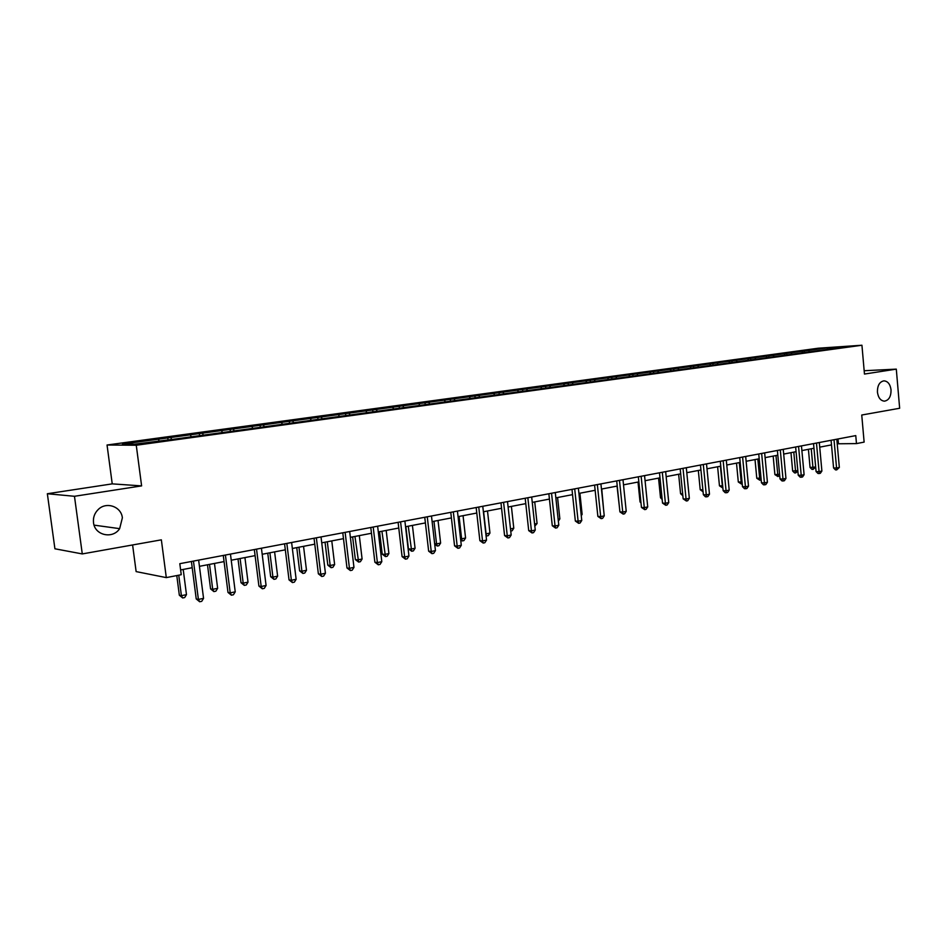 <?xml version="1.0" encoding="UTF-8"?>
<svg xmlns="http://www.w3.org/2000/svg" width="947" height="947" viewBox="0 0 947 947"><rect width="100%" height="100%" fill="white"/><g stroke="black" fill="none" stroke-linecap="round" stroke-linejoin="round"><path stroke-width="1.42" d="M93.658 517.772L93.481 519.003M122.364 517.831L119.653 528.651C112.752 539.399 94.676 535.386 93.516 522.637C92.984 517.5 94.57 513.108 98.275 509.462C106.407 501.294 121.346 506.609 122.364 517.831M891.044 389.88C891.091 396.544 888.89 400.309 884.427 401.161C880.58 400.759 878.248 397.752 877.431 392.141C877.36 385.547 879.526 381.783 883.906 380.848C887.836 381.179 890.216 384.186 891.044 389.88M132.604 544.963L136.131 571.597L166.305 577.611L181.244 574.711L179.812 563.678L855.768 435.608L856.467 443.598L864.126 442.107L861.746 415.023L899.65 408.264L896.3 369.129L864.161 370.727M47.35 493.742L54.914 548.787L82.282 553.924L74.47 496.287L141.612 485.894L136.261 445.244L107.047 445.007L112.231 483.87L47.35 493.742L74.47 496.287M136.261 445.244L861.936 345.241L818.196 348.224L107.047 445.007M827.193 347.857L122.459 444.107L134.557 444.19L173.976 439.195L830.708 348.922L845.15 346.638L827.193 347.857L827.358 349.076M170.709 437.526L171.573 439.195M190.288 434.851L191.116 436.425M202.374 433.193L203.203 434.768M221.444 430.589L222.285 432.14M233.211 428.979L234.063 430.53M251.807 426.446L252.66 427.973M263.278 424.883L264.13 426.399M281.389 422.409L282.253 423.913M292.576 420.882L293.44 422.374M310.237 418.467L311.113 419.947M321.14 416.976L322.016 418.456M338.375 414.62L339.251 416.088M349.005 413.164L349.893 414.62M365.826 410.868L366.714 412.312M376.196 409.459L377.095 410.891M392.603 407.21L393.514 408.642M402.735 405.825L403.647 407.246M418.752 403.647L419.663 405.044M428.648 402.297L429.559 403.694M444.285 400.155L445.208 401.54M453.956 398.841L454.868 400.214M469.227 396.746L470.15 398.119M478.673 395.455L479.596 396.817M493.6 393.419L494.606 394.899M502.821 392.165L503.745 393.502M517.405 390.164L518.565 391.833M526.425 388.933L527.361 390.259M540.678 386.992L541.85 388.625M549.497 385.784L550.432 387.098M563.441 383.878L564.613 385.5M572.059 382.706L573.006 383.997M585.696 380.848L586.88 382.446M594.136 379.688L595.083 380.966M607.477 377.865L608.661 379.451M615.728 376.74L616.675 378.007M628.784 374.953L629.968 376.515M636.858 373.852L637.804 375.095M649.63 372.112L650.826 373.651M657.538 371.035L658.496 372.266M670.05 369.318L671.245 370.845M677.78 368.265L678.75 369.484M690.032 366.596L691.215 368.075M697.619 365.554L698.578 366.761M709.611 363.92L710.759 365.341M717.033 362.902L718.004 364.086M728.788 361.304L729.912 362.665M736.056 360.31L737.026 361.482M747.574 358.735L748.675 360.049M754.7 357.765L755.67 358.925M765.993 356.214L767.058 357.493M772.977 355.267L773.948 356.415M784.033 353.752L785.087 354.983M790.887 352.817L791.858 353.953M801.73 351.337L802.748 352.521M808.442 350.426L809.413 351.538M166.305 577.611L161.357 539.837L82.282 553.924M861.936 345.241L864.457 374.053L896.3 369.129M837.219 443.788L856.467 443.598M180.617 569.94L192.205 567.715M199.438 566.33L224.06 561.595M231.234 560.222L255.098 555.629M262.189 554.267L285.319 549.828M292.351 548.479L314.771 544.17M321.731 542.832L343.477 538.654M350.378 537.328L371.461 533.268M378.303 531.954L398.77 528.024M405.553 526.721L425.404 522.91M432.128 521.619L451.399 517.914M458.064 516.636L476.779 513.037M483.384 511.771L501.567 508.279M508.113 507.024L525.774 503.626M532.261 502.384L549.426 499.081M555.853 497.85L572.544 494.642M578.913 493.411L595.142 490.297M601.463 489.078L617.243 486.048M623.505 484.84L638.858 481.893M645.073 480.709L660 477.833M666.155 476.649L680.692 473.855M686.8 472.683L700.946 469.972M706.995 468.801L720.774 466.161M726.775 465.001L740.187 462.432M746.141 461.284L759.198 458.774M765.105 457.638L777.818 455.199M783.69 454.075L796.072 451.683M801.884 450.571L813.958 448.251M819.735 447.15L831.49 444.889M158.303 439.219L159.12 440.817M838.024 438.97L838.426 443.551M804.216 350.71L804.37 352.414M786.673 353.101L786.839 354.865M768.775 355.539L768.952 357.374M750.521 358.025L750.699 359.919M731.901 360.57L732.078 362.476M712.89 363.163L713.079 365.092M693.5 365.802L693.689 367.756M673.696 368.513L673.885 370.478M653.477 371.271L653.667 373.26M632.821 374.089L632.987 375.758M611.715 376.965L611.892 378.658M590.159 379.901L590.336 381.617M568.129 382.908L568.307 384.636M545.602 385.985L545.78 387.737M522.566 389.122L522.756 390.898M498.998 392.342L499.199 394.13M474.897 395.633L475.098 397.432M450.227 398.995L450.441 400.818M424.978 402.439L425.191 404.286M399.137 405.967L399.35 407.837M372.656 409.578L372.881 411.472M345.525 413.271L345.762 415.188M317.73 417.071L317.967 419.012M289.237 420.953L289.474 422.918M260.011 424.943L260.259 426.931M230.038 429.027L230.299 431.039M199.284 433.229L199.545 435.265M167.714 437.526L167.986 439.597M141.612 485.894L112.231 483.87M831.087 440.284L833.573 467.96L836.568 468.019L834.023 439.728M839.338 467.451L836.686 469.901L836.568 468.019L839.338 467.451L836.805 439.195M836.686 469.901L835.479 469.878L833.573 467.96M808.407 449.316L810.064 467.475L815.663 466.989M811.248 448.771L813.106 469.381L811.946 469.357L810.064 467.475M815.675 467.049L813.106 469.381M813.544 443.61L816.077 471.559L819.072 471.63L816.48 443.054M821.889 471.038L820.339 473.287L819.202 473.524L819.072 471.63L821.889 471.038L819.309 442.509M819.202 473.524L818.019 473.488L816.077 471.559M795.646 446.996L798.238 475.216L801.221 475.299L798.57 446.439M804.098 474.707L802.535 476.968L801.387 477.205L801.221 475.299L804.098 474.707L801.458 445.895M801.387 477.205L800.191 477.181L798.238 475.216M790.97 452.666L792.651 471.002L797.812 470.612M793.799 452.133L795.705 472.932L794.557 472.908L792.651 471.002M797.871 471.204L795.705 472.932M773.166 456.087L774.895 474.601L779.606 474.305M775.984 455.554L777.961 476.554L774.895 474.601M779.712 475.453L777.961 476.554M777.38 450.452L780.032 478.957L783.003 479.052L780.292 449.908M785.951 478.448L784.365 480.733L783.193 480.969L783.003 479.052L785.951 478.448L783.252 449.352M783.193 480.969L782.009 480.934L780.032 478.957M758.748 453.992L761.459 482.781L764.418 482.875L761.648 453.435M767.413 482.26L765.827 484.568L764.631 484.817L764.418 482.875L767.413 482.26L764.655 452.867M764.631 484.817L763.448 484.781L761.459 482.781M739.725 457.59L742.495 486.675L745.431 486.782L742.602 457.046M748.509 486.154L746.911 488.486L745.68 488.735L745.431 486.782L748.509 486.154L745.68 456.466M745.68 488.735L744.508 488.699L742.495 486.675M755.019 459.579L756.783 478.271L761.021 478.069M757.825 459.035L759.861 480.247L756.783 478.271M761.175 479.798L759.861 480.247M736.506 463.13L738.305 482.011L742.046 481.928M739.299 462.598L741.406 484.012L738.305 482.011M742.223 483.846L741.406 484.012M717.613 466.764L719.46 485.823L722.668 485.858M720.383 466.232L722.561 487.847L719.46 485.823M698.33 470.47L700.212 489.729L702.887 489.836M703.076 491.765L700.212 489.729M678.644 474.258L680.573 493.707L682.669 493.789M682.858 495.743L680.573 493.707M658.544 478.117L660.521 497.767L662.012 497.838M662.166 499.424L660.521 497.767M638.018 482.059L640.03 501.91L640.894 501.957M640.989 502.869L640.03 501.91M617.042 486.083L619.314 506.16M603.641 510.007L601.747 489.031M581.15 514.564L582.133 514.363L579.907 493.221M582.133 514.363L581.269 515.677M558.138 519.24L559.855 518.885L557.57 497.518M559.855 518.885L558.351 521.17M534.605 524.011L537.079 523.513L534.735 501.898M537.079 523.513L534.83 526.141M510.504 528.9L513.783 528.237L511.392 506.385M513.783 528.237L512.126 530.77L510.741 531.054M483.621 511.723L486.083 533.859L489.954 533.066L487.504 510.978M485.835 533.836L486.734 535.943L486.06 535.884M489.954 533.066L488.285 535.635L486.734 535.943M459.082 516.435L461.615 538.819L465.569 538.014L463.059 515.677M460.55 538.713L461.615 538.819L462.302 540.926L460.727 540.264M465.569 538.014L463.888 540.607L462.302 540.926M433.975 521.264L436.555 543.898L440.615 543.081L438.035 520.483M434.649 543.696L436.555 543.898L437.301 546.028L434.72 544.324M440.615 543.081L438.923 545.697L437.301 546.028M405.861 526.662L408.429 548.822L410.915 549.106L415.07 548.266L412.418 525.407M408.264 526.201L411.696 551.249L408.429 548.822M415.07 548.266L413.365 550.917L411.696 551.249M379.569 531.717L382.209 554.125L384.648 554.433L388.897 553.569L386.187 530.438M381.925 531.267L385.488 556.599L382.209 554.125M388.897 553.569L387.181 556.256L385.488 556.599M352.639 536.89L355.35 559.57L357.741 559.89L362.097 559.014L359.315 535.611M354.947 536.452L358.629 562.068L355.35 559.57M362.097 559.014L360.369 561.713L358.629 562.068M720.3 461.272L723.141 490.653L726.065 490.771L723.165 460.727M729.19 490.132L727.592 492.487L726.337 492.748L726.065 490.771L729.19 490.132L726.302 460.135M726.337 492.748L725.165 492.689L723.141 490.653M700.46 465.036L703.361 494.713L706.273 494.843L703.313 464.492M709.469 494.192L707.859 496.571L706.58 496.832L706.273 494.843L709.469 494.192L706.521 463.888M706.58 496.832L705.408 496.784L703.361 494.713M680.195 468.872L683.166 498.868L686.066 499.01L683.024 468.339M689.333 498.335L687.7 500.738L686.397 501.01L686.066 499.01L689.333 498.335L686.303 467.711M686.397 501.01L683.166 498.868M659.491 472.79L662.533 503.106L665.41 503.259L662.308 472.257M668.748 502.573L667.114 505L665.777 505.284L665.41 503.259L668.748 502.573L665.658 471.63M665.777 505.284L662.533 503.106M638.337 476.803L641.45 507.438L644.303 507.604L641.131 476.27M647.724 506.905L646.067 509.356L644.706 509.64L644.303 507.604L647.724 506.905L644.552 475.619M644.706 509.64L641.45 507.438M616.71 480.898L619.906 511.865L622.735 512.055L619.48 480.378M626.227 511.333L624.558 513.807L623.173 514.103L622.735 512.055L626.227 511.333L622.984 479.715M623.173 514.103L619.906 511.865M594.598 485.089L597.865 516.399L600.682 516.588L597.344 484.568M604.245 515.855L602.576 518.364L601.144 518.66L600.682 516.588L604.245 515.855L600.919 483.893M601.144 518.66L597.865 516.399M571.988 489.374L575.338 521.028L578.12 521.241L574.699 488.865M581.766 520.483L580.085 523.016L578.629 523.312L578.12 521.241L581.766 520.483L578.368 488.167M578.629 523.312L575.338 521.028M548.858 493.754L552.29 525.763L555.049 525.987L551.545 493.245M558.777 525.218L557.085 527.775L555.593 528.083L555.049 525.987L558.777 525.218L555.285 492.535M555.593 528.083L552.29 525.763M525.194 498.24L528.71 530.616L531.433 530.853L527.846 497.743M535.256 530.06L533.552 532.652L532.025 532.96L531.433 530.853L535.256 530.06L531.681 497.009M532.025 532.96L528.71 530.616M500.963 502.833L504.573 535.576L507.272 535.824L503.591 502.336M511.179 535.019L509.462 537.636L507.9 537.955L507.272 535.824L511.179 535.019L507.509 501.59M507.9 537.955L504.573 535.576M476.163 507.533L479.869 540.654L482.532 540.915L478.756 507.036M486.533 540.098L484.805 542.738L483.207 543.069L482.532 540.915L486.533 540.098L482.769 506.278M483.207 543.069L479.869 540.654M450.772 512.339L454.56 545.851L457.188 546.135L453.317 511.853M461.296 545.294L459.555 547.97L457.922 548.301L457.188 546.135L461.296 545.294L457.437 511.084M457.922 548.301L454.56 545.851M424.753 517.275L428.648 551.178L431.24 551.474L427.263 516.79M435.442 550.609L433.69 553.32L432.01 553.664L431.24 551.474L435.442 550.609L431.477 515.997M432.01 553.664L428.648 551.178M398.107 522.318L402.096 556.635L404.641 556.954L400.569 521.856M408.95 556.067L407.186 558.801L405.47 559.156L404.641 556.954L408.95 556.067L404.89 521.039M405.47 559.156L402.096 556.635M370.786 527.491L374.882 562.222L377.391 562.565L373.201 527.041M381.807 561.654L380.031 564.424L378.267 564.791L377.391 562.565L381.807 561.654L377.628 526.201M378.267 564.791L374.882 562.222M342.778 532.806L346.981 567.963L349.443 568.318L345.134 532.356M353.965 567.383L352.189 570.189L350.378 570.567L349.443 568.318L353.965 567.383L349.68 531.492M350.378 570.567L346.981 567.963M314.049 538.251L318.37 573.835L320.784 574.225L316.357 537.813M325.425 573.266L323.625 576.096L321.779 576.486L320.784 574.225L325.425 573.266L321.021 536.925M321.779 576.486L318.37 573.835M284.574 543.827L289.024 579.872L291.38 580.274L286.834 543.4M296.139 579.292L294.339 582.168L292.434 582.559L291.38 580.274L296.139 579.292L291.617 542.501M292.434 582.559L289.024 579.872M254.329 549.556L258.91 586.063L261.194 586.489L256.53 549.142M266.083 585.483L264.272 588.383L262.319 588.785L261.194 586.489L266.083 585.483L261.431 548.218M262.319 588.785L258.91 586.063M325.046 542.193L327.816 565.146L330.172 565.489L334.634 564.578L331.781 540.903M327.307 541.755L330.172 565.489L331.119 567.691L327.816 565.146M334.634 564.578L332.894 567.324L331.119 567.691M296.754 547.626L299.607 570.863L301.904 571.219L306.485 570.295L303.549 546.324M298.968 547.2L301.904 571.219L302.91 573.444L299.607 570.863M306.485 570.295L304.733 573.065L302.91 573.444M267.752 553.202L270.676 576.711L272.925 577.102L277.625 576.155L274.606 551.888M269.907 552.788L272.925 577.102L273.991 579.339L270.676 576.711M277.625 576.155L275.861 578.948L273.991 579.339M238.005 558.919L241.012 582.725L243.201 583.139L248.019 582.156L244.93 557.582M240.1 558.517L243.201 583.139L244.326 585.388L241.012 582.725M248.019 582.156L246.256 584.997L244.326 585.388M223.279 555.439L227.99 592.42L230.216 592.869L225.41 555.037M235.235 591.839L233.412 594.775L231.411 595.19L230.216 592.869L235.235 591.839L230.452 554.09M231.411 595.19L227.99 592.42M207.488 564.779L210.577 588.892L212.708 589.318L217.644 588.324L214.472 563.441M209.512 564.388L212.708 589.318L213.892 591.591L210.577 588.892M217.644 588.324L215.869 591.188L213.892 591.591M191.401 561.488L196.23 598.942L198.397 599.415L193.46 561.098M203.558 598.362L201.723 601.333L199.663 601.759L198.397 599.415L203.558 598.362L198.633 560.115M199.663 601.759L196.23 598.942M176.781 575.575L179.338 595.213L181.41 595.675L186.476 594.645L183.209 569.443M178.746 575.196L181.41 595.675L182.664 597.959L179.338 595.213M186.476 594.645L184.689 597.545L182.664 597.959M119.653 528.651L94.084 525.135"/></g></svg>
